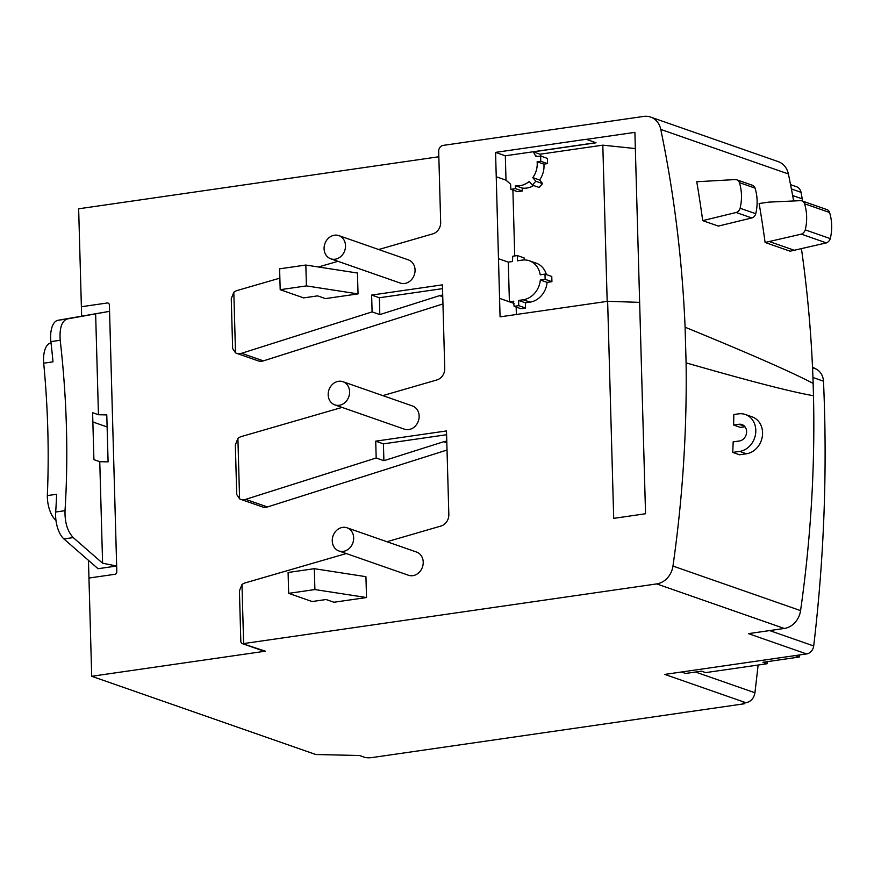 <?xml version="1.0" encoding="UTF-8"?>
<svg xmlns="http://www.w3.org/2000/svg" width="874" height="874" viewBox="0 0 874 874"><rect width="100%" height="100%" fill="white"/><g stroke="black" fill="none" stroke-linecap="round" stroke-linejoin="round"><path stroke-width="1.31" d="M342.062 407.404L241.333 436.563A10.859 9.297 -70.8 0 0 237.903 438.431L239.585 498.879A10.838 9.275 -70.8 0 0 240.547 499.283L262.32 506.887A10.838 9.275 -70.8 0 0 266.188 507.248A10.838 9.275 -70.8 0 0 267.455 506.964L245.681 499.36L376.181 457.987L375.711 441.162L446.494 430.937L448.832 514.502A10.674 9.133 109.2 0 1 440.988 526.028L386.953 541.727M240.547 499.283A10.838 9.275 -70.8 0 0 244.414 499.644A10.838 9.275 -70.8 0 0 245.681 499.36M55.969 520.401L55.652 520.117A21.479 10.149 -98.2 0 1 47.338 495.602L56.646 494.258A490.543 231.807 -98.2 0 1 55.696 512.022A21.544 10.182 81.8 0 0 63.911 538.93L98.052 568.712L116.657 566.024L116.821 571.749A2.425 2.076 -70.8 0 1 114.57 574.338L88.962 578.042L114.57 574.338A2.425 2.076 -70.8 0 0 116.821 571.749L109.381 304.884A2.425 2.076 -70.8 0 0 106.989 303.027L81.38 306.73L78.649 208.799L438.835 156.763M279.866 278.14L237.247 290.485A10.674 9.133 -70.8 0 0 233.817 292.298L235.51 352.877A10.674 9.133 -70.8 0 0 236.395 353.249L258.169 360.853A10.674 9.133 -70.8 0 0 261.982 361.202A10.674 9.133 -70.8 0 0 263.38 360.875L241.606 353.282L372.106 311.898L371.636 295.073L442.419 284.848L444.746 368.424A10.674 9.133 109.2 0 1 436.913 379.939L382.79 395.616M236.395 353.249A10.674 9.133 -70.8 0 0 240.208 353.599A10.674 9.133 -70.8 0 0 241.606 353.282M116.657 566.024L109.37 304.884A2.425 2.076 -70.8 0 0 108.07 303.07L108.07 303.07M586.279 139.381L634.895 132.367L645.547 513.748L613.701 518.358L607.638 301.312L500.07 316.847L495.569 152.382L586.279 139.283L596.035 142.79L533.282 151.858L535.806 156.26A0.94 0.808 -70.8 0 0 536.374 156.643L540.624 156.031L540.777 161.253L537.128 161.777A20.266 17.338 109.2 0 1 532.79 177.63L535.838 181.257L532.321 185.07L529.262 181.442A20.812 17.819 109.2 0 1 520.008 185.692A20.812 17.819 109.2 0 1 515.409 185.692L522.182 188.052A20.812 17.819 -70.8 0 0 526.793 188.052A20.812 17.819 -70.8 0 0 533.643 185.528M513.792 301.312L509.4 301.77L499.644 298.373M498.541 258.715L508.286 262.124L512.437 261.523L512.71 256.246L517.364 255.569L517.506 260.791L522.16 260.113A20.288 17.371 109.2 0 1 529.404 260.791A20.288 17.371 109.2 0 1 540.187 274.797L544.994 274.108L545.147 279.319L540.329 280.019A20.419 17.48 109.2 0 1 523.275 299.771L518.61 300.438L518.763 305.66L514.109 306.326L513.431 301.191M347.011 527.787L416.559 552.062A12.28 10.51 109.2 0 1 423.06 564.637A12.28 10.51 109.2 0 1 412.856 575.66A12.28 10.51 109.2 0 1 408.475 575.256L338.915 550.97A12.28 10.51 -70.8 0 0 343.296 551.374A12.28 10.51 -70.8 0 0 353.511 540.361A12.28 10.51 -70.8 0 0 347.011 527.787A12.28 10.51 -70.8 0 0 342.63 527.383A12.28 10.51 -70.8 0 0 332.415 538.395A12.28 10.51 -70.8 0 0 338.915 550.97M342.936 381.698L412.484 405.984A12.28 10.51 109.2 0 1 418.985 418.548A12.28 10.51 109.2 0 1 408.77 429.571A12.28 10.51 109.2 0 1 404.389 429.167L334.84 404.881A12.28 10.51 -70.8 0 0 339.221 405.296A12.28 10.51 -70.8 0 0 349.436 394.272A12.28 10.51 -70.8 0 0 342.936 381.698A12.28 10.51 -70.8 0 0 338.555 381.293A12.28 10.51 -70.8 0 0 328.34 392.317A12.28 10.51 -70.8 0 0 334.84 404.881M338.85 235.609L408.398 259.895A12.28 10.51 109.2 0 1 414.899 272.47A12.28 10.51 109.2 0 1 404.695 283.482A12.28 10.51 109.2 0 1 400.314 283.078L330.754 258.802A12.28 10.51 -70.8 0 0 335.135 259.207A12.28 10.51 -70.8 0 0 345.35 248.183A12.28 10.51 -70.8 0 0 338.85 235.609A12.28 10.51 -70.8 0 0 334.469 235.204A12.28 10.51 -70.8 0 0 324.254 246.228A12.28 10.51 -70.8 0 0 330.754 258.802M446.789 441.337A10.674 9.133 -70.8 0 0 445.074 441.403A10.674 9.133 -70.8 0 0 443.675 441.731L383.904 460.685L376.181 457.987M442.703 295.248A10.674 9.133 -70.8 0 0 440.999 295.314A10.674 9.133 -70.8 0 0 439.589 295.641L379.819 314.596L372.106 311.898M739.382 440.977L739.382 440.977A8.543 7.309 -70.8 0 0 746.483 433.307A8.543 7.309 -70.8 0 0 741.96 424.567A8.543 7.309 -70.8 0 0 738.912 424.283L733.625 425.048A1165.534 997.54 -70.8 0 0 733.81 414.538L738.617 413.85A19.217 16.453 109.2 0 1 745.358 414.494A19.217 16.453 109.2 0 1 755.551 434.116A19.217 16.453 109.2 0 1 739.666 451.41L732.751 452.415A1165.534 997.54 -70.8 0 0 733.155 441.873L739.382 440.977M758.129 665.038L754.95 692.776C753.901 698.315 750.93 701.636 746.025 702.762L742.66 703.242L744.222 703.789L371.974 757.572A5.342 1.125 -1.6 0 1 364.709 757.332L359.498 755.518L315.765 754.502L91.704 676.279L88.46 560.354M744.2 703.024L744.222 703.789M790.544 184.643L796.542 186.741A8.543 7.309 109.2 0 1 801.032 192.313L802.245 198.879A5.965 5.102 109.2 0 1 802.201 200.976M812.492 366.905A31.464 26.93 -70.8 0 0 816.119 369.047A16.191 13.864 109.2 0 1 823.483 381.184A1461.59 1250.923 109.2 0 1 813.705 645.962A8.543 7.309 109.2 0 1 806.549 653.938L748.417 633.639L784.284 628.461L656.68 583.908A19.545 16.726 -70.8 0 0 672.969 566.057A1165.534 997.54 -70.8 0 0 686.09 362.852C749.236 381.02 791.702 391.978 813.486 395.725A1165.534 997.54 109.2 0 1 800.573 610.609A19.545 16.726 109.2 0 1 784.284 628.461M746.025 702.762L664.819 674.411L806.549 653.938M795.121 655.587L799.273 657.029L762.958 662.284L767.121 663.737L705.657 672.619L701.483 671.166L685.653 673.45L681.501 671.997M799.273 657.029L799.218 654.997M767.121 663.737L767.066 661.684M765.1 242.469L790.129 251.209L826.356 242.885A6.304 5.397 -70.8 0 0 830.3 238.624A45.852 39.243 -70.8 0 0 829.568 212.491A5.277 4.512 -70.8 0 0 826.935 209.607L801.906 200.867A5.277 4.512 109.2 0 1 804.539 203.751A45.852 39.243 109.2 0 1 805.271 229.884A6.304 5.397 109.2 0 1 801.327 234.145L765.1 242.469A1165.534 997.54 -70.8 0 0 759.135 203.522L768.836 202.123L800.398 200.659A5.277 4.512 109.2 0 1 801.906 200.867M794.979 250.51L769.95 241.77M830.3 238.624L805.271 229.884M826.356 242.885L801.327 234.145M702.707 220.63L718.352 226.082L751.804 217.954A5.528 4.731 -70.8 0 0 755.748 213.715A44.366 37.964 -70.8 0 0 755.027 188.096A5.452 4.665 -70.8 0 0 752.35 185.244L736.706 179.782A5.452 4.665 109.2 0 1 739.382 182.633A44.366 37.964 109.2 0 1 740.103 208.252A5.528 4.731 109.2 0 1 736.159 212.491L702.707 220.63A1165.534 997.54 -70.8 0 0 696.753 181.748L735.242 179.563A5.452 4.665 109.2 0 1 736.706 179.782M751.804 217.954L736.159 212.491M755.748 213.715L740.103 208.252M755.027 188.096L739.382 182.633M744.965 426.752L740.409 427.408L733.625 425.048M732.751 452.415L739.524 454.775L746.451 453.781A19.217 16.453 -70.8 0 0 762.325 436.476A19.217 16.453 -70.8 0 0 752.143 416.865L745.358 414.494M812.536 367.801L816.119 369.047M812.94 377.502L823.483 381.184M801.469 248.937A1165.534 997.54 109.2 0 1 813.148 383.402C791.145 371.876 748.461 353.151 685.096 327.215A1165.534 997.54 -70.8 0 0 660.777 129.418A19.49 16.682 -70.8 0 0 650.617 117.072A19.49 16.682 -70.8 0 0 643.657 116.428L443.194 145.39A5.342 4.567 -70.8 0 0 438.682 151.278L440.671 222.335A10.674 9.133 109.2 0 1 432.827 233.861L378.704 249.527M650.617 117.072L778.221 161.624A19.49 16.682 109.2 0 1 788.381 173.959A1165.534 997.54 109.2 0 1 793.658 200.976M813.486 395.725L813.148 383.402M685.096 327.215L686.09 362.852M314.312 568.69L365.944 576.676L366.523 597.543L333.923 602.252L326.1 599.52L312.138 601.541L288.671 593.348L288.092 572.481L314.312 568.69L314.902 589.557L288.671 593.348M305.834 265.041L357.455 273.027L358.045 293.893L325.445 298.602L317.623 295.871L303.649 297.892L280.193 289.698L279.604 268.831L305.834 265.041L306.413 285.907L280.193 289.698M337.976 261.315L318.409 266.985M346.279 553.537L245.43 582.827A10.324 8.838 -70.8 0 0 241.978 584.542L243.627 643.581L656.68 583.908M792.652 195.536L802.245 198.879M793.483 200.004L795.941 200.867M241.978 584.542L239.421 590.857L240.842 641.964L241.956 643.493L263.5 651.01A5.342 4.567 -70.8 0 0 265.401 651.185L91.704 676.279M442.517 288.639L379.349 297.761L379.819 314.596M371.636 295.073L379.349 297.761M442.943 303.944L263.38 360.875M446.603 434.728L383.424 443.85L383.904 460.685M375.711 441.162L383.424 443.85M447.029 450.023L267.455 506.964M358.045 293.893L306.413 285.907M366.523 597.543L314.902 589.557M607.638 301.312L639.648 302.36M607.179 301.377L602.809 145.16L635.354 148.558M595.817 142.713L505.314 155.791L506.002 180.164L496.246 176.767M515.409 185.692L515.496 188.642L510.831 189.308L510.635 184.589A1.562 1.333 -70.8 0 0 510.219 183.835L506.002 180.164M495.569 152.382L505.314 155.791M508.286 262.124L509.4 301.77M518.61 300.438L525.394 302.808L530.048 302.131A20.419 17.48 -70.8 0 0 547.113 282.378L540.329 280.019M525.394 302.808L525.536 308.019L518.763 305.66M525.536 308.019L520.882 308.697L514.109 306.326M514.021 303.431L499.557 298.384M537.128 161.777L543.901 164.148A20.266 17.338 -70.8 0 1 539.564 180L532.79 177.63M539.564 180L542.612 183.616L535.838 181.257M542.612 183.616L539.094 187.429L532.321 185.07M522.182 188.052L522.27 191.002L515.496 188.642M522.27 191.002L517.616 191.679L510.831 189.308M544.994 274.108L551.778 276.468L551.92 281.69L547.113 282.378M551.92 281.69L545.147 279.319M546.414 274.6A20.288 17.371 -70.8 0 0 536.177 263.15L529.404 260.791M517.364 255.569L524.138 257.939L524.192 259.949M512.896 190.029L514.731 255.951M543.901 164.148L547.55 163.613L540.777 161.253M540.624 156.031L547.408 158.402L547.55 163.613M536.745 156.588L535.806 156.26M537.663 156.457L535.576 155.725M602.809 145.16L540.056 154.217L541.268 156.26M540.056 154.217L533.282 151.858M516.163 307.047L516.37 314.596M233.817 292.298L231.26 298.744L232.648 348.551L235.51 352.877M237.903 438.431L235.346 444.953L236.723 494.487L239.585 498.879M241.956 643.493L265.401 651.185M47.338 495.602A490.543 231.807 81.8 0 0 43.7 363.191L53.008 361.836A490.543 231.807 -98.2 0 0 50.889 341.625A21.642 10.226 81.8 0 1 57.804 320.321L109.556 311.341M109.545 311.341L67.123 318.977C61.672 321.173 59.377 328.274 60.208 340.27C66.872 398.839 68.478 455.638 65.015 510.667C64.731 522.444 67.473 531.414 73.23 537.586L102.597 563.206L116.646 566.013M81.632 315.798L81.38 306.73M107.12 426.949L92.852 421.967M43.7 363.191A21.621 10.215 -98.2 0 1 50.703 342.969L51.042 342.903M55.696 512.022L65.015 510.667M99.767 461.691L93.911 459.648L92.6 412.692L98.456 414.735L106.781 414.91L108.092 461.865L99.767 461.691L102.597 563.206M95.627 313.558L98.456 414.735M446.822 442.823L443.675 441.731M442.747 296.745L439.589 295.641M829.568 212.491L804.539 203.751M746.451 453.781L739.666 451.41M744.528 426.239L738.912 424.283M672.969 566.057L800.573 610.609M660.777 129.418L788.381 173.959M769.633 630.58L813.705 645.962M791.385 188.948L801.032 192.313M695.507 672.03L754.95 692.776M530.048 302.131L523.275 299.771M57.804 320.321L67.123 318.977M50.889 341.625L60.208 340.27M63.911 538.93L73.23 537.586"/></g></svg>
